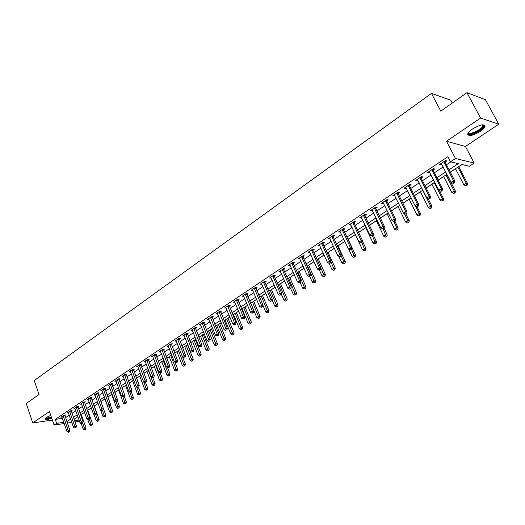 <?xml version="1.0" encoding="UTF-8"?>
<svg xmlns="http://www.w3.org/2000/svg" width="525" height="525" viewBox="0 0 525 525"><rect width="100%" height="100%" fill="white"/><g stroke="black" fill="none" stroke-linecap="round" stroke-linejoin="round"><path stroke-width="0.79" d="M50.761 415.36L46.279 417.506L45.019 418.779C45.196 419.836 47.447 419.672 51.758 418.287M480.283 131.434C482.849 129.682 484.431 128.1 485.028 126.696C484.667 123.644 480.487 124.412 472.487 128.999C469.954 130.751 468.398 132.313 467.827 133.691C468.215 136.717 472.369 135.968 480.283 131.434M79.262 420.643L77.943 421.503L74.963 421.942M452.268 103.038L450.772 100.216L431.478 93.378L34.282 380.54L39.027 394.498L26.25 403.508L32.747 422.907L52.382 420.098M431.478 93.378L440.79 111.136L466.948 92.682L485.441 99.711L498.75 124.208L480.585 118.04L446.493 141.245L455.47 158.491L474.226 163.104L469.363 166.274L461.875 164.496L450.273 172.121M446.493 141.245L465.452 146.449L498.75 124.208M465.452 146.449L474.226 163.104M81.29 414.533L84.558 412.387M87.747 410.294L91.304 407.958M94.29 405.996L98.142 403.469M100.912 401.645L104.934 399M107.835 397.097L111.72 394.551M114.87 392.483L118.591 390.036M121.99 387.804L125.547 385.468M129.216 383.06L132.602 380.835M136.533 378.256L139.748 376.143M143.955 373.38L146.987 371.385M151.476 368.438L154.324 366.568M159.101 363.431L161.766 361.686M166.838 358.352L169.306 356.731M174.681 353.2L176.945 351.711M182.634 347.977L184.695 346.625M190.706 342.681L192.55 341.467M195.385 339.603L195.956 339.229M198.89 337.299L200.517 336.236M203.365 334.366L204.245 333.788M207.191 331.846L208.596 330.927M211.457 329.05L212.651 328.263M215.618 326.314L216.786 325.546M219.66 323.662L221.189 322.658M224.168 320.703L225.1 320.092M227.988 318.196L229.852 316.969M232.844 315L233.527 314.554M236.427 312.651L238.645 311.194M241.651 309.218L242.077 308.936M244.998 307.027L247.57 305.333M253.687 301.317L256.627 299.388M262.507 295.522L265.827 293.344M271.458 289.649L275.166 287.208M280.54 283.684L284.655 280.98M289.761 277.627L294.289 274.654M299.119 271.478L304.073 268.223M308.621 265.237L314.016 261.699M318.275 258.897L324.122 255.065M328.072 252.466L334.386 248.318M338.028 245.93L344.82 241.467M348.134 239.288L355.32 234.57M358.614 232.404L365.741 227.732M369.41 225.317L376.327 220.776M380.389 218.105L387.089 213.708M391.552 210.774L398.022 206.528M402.905 203.319L409.146 199.224M414.448 195.74L420.446 191.802M426.195 188.029L431.944 184.249M438.145 180.18L443.632 176.577M450.306 172.193L455.523 168.768M458.752 166.648L461.987 164.522M466.948 92.682L480.585 118.04M449.046 169.752L458.312 163.649L450.496 161.792L447.864 156.713L55.25 419.363L62.429 418.34M65.5 417.677L69.28 415.17M71.978 413.378L75.823 410.826M78.533 409.027L82.458 406.422M85.181 404.617L89.171 401.966M91.908 400.148L95.977 397.445M98.726 395.62L102.874 392.871M105.637 391.033L109.863 388.231M112.639 386.387L116.944 383.526M119.733 381.675L124.123 378.761M126.925 376.904L131.401 373.931M134.216 372.067L138.777 369.036M141.599 367.159L146.252 364.074M149.093 362.184L153.832 359.041M156.686 357.144L161.523 353.935M164.391 352.032L169.312 348.764M172.2 346.848L177.22 343.514M180.114 341.591L185.24 338.192M188.153 336.256L193.377 332.791M196.298 330.848L201.626 327.311M204.566 325.362L210 321.753M212.953 319.791L218.498 316.109M221.465 314.14L227.122 310.387M230.101 308.405L235.869 304.579M238.868 302.59L244.755 298.679M247.767 296.684L253.772 292.694M256.797 290.686L262.927 286.617M265.965 284.596L272.226 280.442M275.277 278.414L281.662 274.175M284.734 272.14L291.25 267.809M294.335 265.762L300.996 261.345M304.093 259.284L310.885 254.776M314.002 252.709L320.939 248.102M324.069 246.028L331.157 241.323M334.3 239.236L341.532 234.432M344.695 232.332L352.085 227.423M355.261 225.317L362.814 220.303M366.004 218.183L373.715 213.065M376.924 210.938L384.805 205.702M388.027 203.562L396.08 198.22M399.322 196.068L407.551 190.608M410.806 188.442L419.219 182.857M422.494 180.685L431.091 174.976M434.378 172.797L443.166 166.963M446.473 164.765L450.831 161.871M445.193 161.976L446.782 160.912L445.462 160.604L439.615 164.502L440.947 164.804L441.774 164.253M433.118 170.021L434.68 168.978L433.342 168.689L427.599 172.522L428.945 172.804L429.719 172.285M421.253 177.929L422.789 176.905L421.431 176.636L415.787 180.403L417.152 180.666L417.874 180.18M409.592 185.699L411.101 184.695L409.73 184.446L404.178 188.153L405.556 188.39L406.225 187.943M398.127 193.344L399.61 192.353L398.219 192.13L392.766 195.766L394.163 195.982L394.78 195.576M386.853 200.858L388.31 199.887L386.912 199.677L381.544 203.254L382.955 203.457L383.526 203.077M375.769 208.241L377.199 207.29L375.788 207.099L370.512 210.617L372.455 210.453M364.868 215.506L366.273 214.567L364.849 214.403L359.658 217.862L361.574 217.704M354.145 222.659L355.53 221.734L354.086 221.583L348.987 224.989L350.864 224.838M343.593 229.688L344.958 228.775L343.501 228.644L338.481 231.991L340.338 231.86M333.217 236.604L334.556 235.712L333.093 235.594L328.151 238.888L329.976 238.763M323 243.41L324.325 242.53L322.842 242.432L317.986 245.674L319.777 245.562M312.952 250.11L314.252 249.244L312.762 249.158L307.978 252.354L309.743 252.249M303.056 256.705L304.336 255.852L302.84 255.78L298.128 258.923L299.867 258.832M293.317 263.196L294.577 262.356L293.068 262.303L288.435 265.394L290.148 265.309M283.73 269.588L284.97 268.761L283.454 268.721L278.887 271.766L280.573 271.688M274.293 275.874L275.513 275.067L273.984 275.034L269.489 278.033L271.149 277.974M264.994 282.076L266.195 281.275L264.659 281.262L260.236 284.215L261.87 284.156M255.839 288.173L257.02 287.385L255.478 287.385L251.121 290.292L252.728 290.246M246.822 294.184L247.984 293.409L246.435 293.423L242.143 296.284L243.725 296.251M237.937 300.11L239.085 299.342L237.53 299.368L233.297 302.19L234.859 302.157M229.182 305.944L230.317 305.189L228.749 305.222L224.582 308.004L226.118 307.965M220.559 311.686L221.675 310.944L220.106 310.997L215.998 313.733L217.501 313.681M212.061 317.349L213.163 316.621L211.582 316.68L207.539 319.377L209.009 319.318M203.687 322.934L204.77 322.212L203.188 322.284L199.198 324.942L200.648 324.877M195.431 328.433L196.501 327.725L194.913 327.803L190.982 330.428L192.399 330.35M187.294 333.861L188.35 333.158L186.756 333.25L182.884 335.836L184.275 335.751M179.274 339.202L180.311 338.513L178.717 338.612L174.897 341.165L176.262 341.073M171.367 344.472L172.39 343.796L170.789 343.908L167.022 346.421L168.368 346.323M163.57 349.67L164.581 349L162.973 349.118L159.259 351.599L160.578 351.494M155.879 354.795L156.877 354.132L155.262 354.263L151.6 356.711L152.9 356.6M148.293 359.855L149.277 359.198L147.663 359.336L144.053 361.745L145.327 361.633M140.818 364.836L141.783 364.192L140.168 364.343L136.605 366.719L137.858 366.601M133.435 369.758L134.393 369.121L132.773 369.272L129.255 371.621L130.489 371.497M126.157 374.607L127.103 373.977L125.475 374.141L122.01 376.458L123.224 376.333M118.978 379.391L119.91 378.774L118.282 378.945L114.863 381.229L116.051 381.098M111.891 384.116L112.809 383.506L111.182 383.683L107.809 385.934L108.977 385.803M104.902 388.776L105.807 388.172L104.173 388.362L100.846 390.58L102.001 390.442M98.004 393.369L98.897 392.779L97.263 392.976L93.975 395.167L95.11 395.03M91.193 397.911L92.072 397.327L90.438 397.523L87.196 399.689L88.312 399.551M84.472 402.393L85.339 401.809L83.705 402.019L80.502 404.158L81.605 404.014M77.838 406.809L78.698 406.238L77.057 406.455L73.894 408.568L74.983 408.417M71.288 411.18L72.135 410.616L70.494 410.832L67.377 412.919L68.44 412.768M64.818 415.485L65.658 414.927L64.017 415.157L60.939 417.211L61.989 417.067M64.227 423.544L54.068 425.053L49.455 411.534L32.747 422.907M54.068 425.053L56.621 423.36L63.794 422.303M55.25 419.363L56.621 423.36M450.496 161.792L455.47 158.491M71.8 422.415L67.371 423.071M71.308 421.017L70.96 421.247L71.367 421.188M74.537 420.722L79.058 420.053M446.946 174.307L438.113 180.108M434.805 182.28L426.162 187.957M422.868 190.116L414.415 195.668M411.141 197.82L402.872 203.254M399.61 205.393L391.519 210.709M388.277 212.835L380.356 218.039M377.134 220.159L369.383 225.251M366.168 227.358L358.582 232.339M355.392 234.439L347.963 239.315M344.787 241.402L337.516 246.179M334.353 248.253L327.233 252.932M324.089 254.999L317.12 259.573M313.989 261.634L307.158 266.116M304.047 268.163L297.36 272.554M294.256 274.588L287.707 278.893M284.622 280.914L278.211 285.127M275.139 287.149L268.853 291.277M265.801 293.278L259.639 297.327M256.6 299.322L250.563 303.286M247.537 305.274L241.625 309.159M238.619 311.135L232.818 314.941M229.825 316.91L224.142 320.637M221.163 322.593L215.591 326.255M212.632 328.204L207.172 331.787M204.218 333.723L198.863 337.24M195.93 339.17L190.68 342.615M187.76 344.538L182.615 347.917M179.701 349.827L174.654 353.141M171.76 355.044L166.812 358.293M163.931 360.183L159.082 363.372M156.214 365.256L151.456 368.379M148.601 370.256L143.929 373.321M141.094 375.185L136.513 378.197M133.685 380.054L129.189 383.001M126.381 384.851L121.971 387.745M119.168 389.583L114.844 392.424M112.061 394.255L107.815 397.044M105.046 398.862L100.879 401.599M98.116 403.41L94.034 406.094M91.284 407.899L87.275 410.53M84.538 412.328L80.607 414.914M77.884 416.699L74.018 419.239M66.872 421.634L70.658 419.134M73.362 417.355L77.221 414.809M79.938 413.017L83.869 410.432M86.599 408.627L90.608 405.989M93.352 404.184L97.427 401.494M100.19 399.676L104.344 396.933M107.113 395.108L111.353 392.313M114.135 390.482L118.453 387.634M121.249 385.79L125.652 382.889M128.461 381.038L132.95 378.085M135.772 376.222L140.346 373.209M143.181 371.339L147.847 368.268M150.695 366.391L155.446 363.254M158.307 361.371L163.157 358.175M166.031 356.278L170.973 353.023M173.867 351.113L178.907 347.793M181.808 345.883L186.946 342.497M189.866 340.567L195.11 337.116M198.037 335.186L203.385 331.662M206.332 329.72L211.785 326.123M214.745 324.174L220.303 320.506M223.282 318.55L228.952 314.81M231.945 312.841L237.733 309.022M240.739 307.046L246.645 303.148M249.664 301.16L255.688 297.189M258.727 295.188L264.876 291.132M267.921 289.124L274.201 284.99M277.266 282.968L283.671 278.749M286.748 276.714L293.291 272.409M296.389 270.368L303.063 265.965M306.173 263.918L312.992 259.422M316.116 257.368L323.072 252.781M326.215 250.707L333.322 246.022M336.479 243.941L343.737 239.157M346.913 237.07L354.329 232.181M357.518 230.081L365.092 225.087M368.294 222.974L376.031 217.875M379.253 215.755L387.161 210.545M390.397 208.412L398.475 203.083M401.73 200.937L409.986 195.497M413.254 193.344L421.693 187.779M424.981 185.614L433.604 179.931M436.912 177.752L445.732 171.938M440.488 163.918L440.947 164.804M428.498 171.924L428.945 172.804M416.712 179.786L417.152 180.666M405.129 187.517L405.556 188.39M393.737 195.123L394.163 195.982M382.535 202.598L382.955 203.457M371.523 209.948L371.936 210.801M360.688 217.173L361.095 218.026M350.037 224.287L350.431 225.127M339.55 231.282L339.944 232.122M329.241 238.166L329.621 239M319.088 244.939L319.469 245.766M309.1 251.606L309.474 252.427M299.263 258.169L299.631 258.989M289.583 264.626L289.944 265.44M280.055 270.985L280.409 271.799M270.67 277.246L271.025 278.053M263.458 282.063L270.788 299.322L268.925 300.53L261.778 284.222M252.361 289.577L252.669 290.292M243.442 295.667L243.698 296.271M443.874 161.661L453.534 180.698L451.06 182.3L441.197 163.446M445.082 160.853L445.331 162.553L454.834 180.961L453.534 180.698L453.869 182.588L452.878 183.225L453.403 183.33L454.387 182.687L453.869 182.588M454.387 182.687L454.834 180.961M451.06 182.3L452.878 183.225M455.483 168.696L463.87 184.852L466.298 183.291L467.539 183.547L458.712 166.576M466.613 185.128L465.642 185.752L467.112 185.227L466.613 185.128L466.298 183.291L457.885 167.121M465.642 185.752L463.87 184.852M467.539 183.547L467.112 185.227M431.78 169.732L441.276 188.652L438.848 190.227L429.155 171.485M433.007 168.912L433.256 170.599L442.601 188.895L441.276 188.652L441.617 190.516L440.646 191.146L441.177 191.244L442.148 190.614L441.617 190.516M442.148 190.614L442.601 188.895M438.848 190.227L440.646 191.146M419.902 177.66L429.227 196.475L426.845 198.023L417.316 179.386M421.148 176.827L421.391 178.5L430.572 196.698L429.227 196.475L429.575 198.312L428.623 198.936L430.113 198.404L429.575 198.312M430.113 198.404L430.572 196.698M426.845 198.023L428.623 198.936M408.22 185.456L417.395 204.159L415.052 205.675L405.681 187.149M409.487 184.61L409.723 186.27L418.753 204.356L417.395 204.159L417.749 205.977L416.811 206.581L417.355 206.66L418.294 206.056L417.749 205.977M418.294 206.056L418.753 204.356M415.052 205.675L416.811 206.581M443.599 176.505L451.835 192.57L454.23 191.034L455.49 191.264L446.808 174.398M454.552 192.852L453.593 193.463L455.057 192.944L454.552 192.852L454.23 191.034L445.961 174.956M453.593 193.463L451.835 192.57M455.49 191.264L455.057 192.944M431.904 184.183L440.009 200.15L442.358 198.647L443.638 198.857L439.386 190.503M442.693 200.438L441.748 201.042L443.205 200.524L442.693 200.438L442.358 198.647L434.227 182.654M441.748 201.042L440.009 200.15M443.638 198.857L443.205 200.524M420.413 191.73L428.387 207.611L430.69 206.128L431.99 206.318L428.144 198.686M431.032 207.907L430.106 208.497L431.55 207.979L431.032 207.907L430.69 206.128L422.697 190.234M430.106 208.497L428.387 207.611M431.99 206.318L431.55 207.979M396.736 193.115L405.759 211.706L403.456 213.202L394.242 194.782M398.022 192.262L398.258 193.909L407.131 211.89L405.759 211.706L406.12 213.504L405.195 214.102L406.672 213.577L406.12 213.504M406.672 213.577L407.131 211.89M403.456 213.202L405.195 214.102M409.106 199.159L416.948 214.942L419.219 213.485L420.532 213.662L417.021 206.614M419.56 215.243L418.655 215.821L420.085 215.309L419.56 215.243L419.219 213.485L415.433 205.872M418.655 215.821L416.948 214.942M420.532 213.662L420.085 215.309M482.646 124.799L483.545 126C483.21 129.97 467.591 137.051 468.444 132.851L468.536 132.484M468.733 132.241C468.352 135.68 481.484 129.885 482.619 126.105L482.337 124.825M467.69 134.354C469.816 136.697 483.354 129.938 484.542 125.921L484.68 125.107M51.483 417.473C47.926 418.628 45.977 418.799 45.642 417.992M46.003 417.703C46.738 418.163 48.51 417.926 51.319 416.994M45.065 418.655C46.174 419.075 48.333 418.74 51.548 417.657M385.448 200.648L394.321 219.135L392.057 220.605L382.994 202.289M386.748 199.782L386.984 201.416L395.712 219.299L394.321 219.135L394.688 220.913L393.783 221.498L394.334 221.563L395.246 220.973L394.688 220.913M395.246 220.973L395.712 219.299M392.057 220.605L393.783 221.498M374.351 208.058L383.073 226.433L380.848 227.876L371.936 209.665M375.67 207.178L375.893 208.799L384.484 226.577L383.073 226.433L383.447 228.191L382.554 228.769L384.011 228.244L383.447 228.191M384.011 228.244L384.484 226.577M380.848 227.876L382.554 228.769M363.438 215.342L372.015 233.612L369.83 235.029L361.062 216.923M364.77 214.456L364.993 216.064L373.439 233.737L372.015 233.612L372.396 235.351L371.516 235.915L372.087 235.961L372.96 235.397L372.396 235.351M372.96 235.397L373.439 233.737M369.83 235.029L371.516 235.915M352.702 222.508L361.141 240.673L358.988 242.071L350.365 224.063M354.047 221.609L354.263 223.204L362.578 240.778L361.141 240.673L361.522 242.386L360.662 242.944L362.099 242.432L361.522 242.386M362.099 242.432L362.578 240.778M358.988 242.071L360.662 242.944M342.136 229.556L350.444 247.616L348.324 248.988L339.839 231.085M343.501 228.644L343.717 230.232L351.888 247.708L350.444 247.616L350.831 249.316L349.985 249.861L350.562 249.893L351.409 249.349L350.831 249.316M351.409 249.349L351.888 247.708M348.324 248.988L349.985 249.861M397.989 206.456L405.707 222.16L407.938 220.723L409.264 220.881L405.91 214.069M408.286 222.462L407.393 223.033L408.817 222.521L408.286 222.462L407.938 220.723L404.499 213.747M407.393 223.033L405.707 222.16M409.264 220.881L408.817 222.521M387.056 213.642L394.642 229.254L396.841 227.843L398.18 227.981L394.879 221.209M397.195 229.556L396.316 230.121L397.733 229.609L397.195 229.556L396.841 227.843L393.737 221.478M396.316 230.121L394.642 229.254M398.18 227.981L397.733 229.609M376.294 220.71L383.762 236.23L385.921 234.846L387.279 234.964L384.018 228.211M386.282 236.539L385.416 237.097L386.827 236.585L386.282 236.539L383.014 228.815M385.416 237.097L383.762 236.23M387.279 234.964L386.827 236.585M365.708 227.66L373.058 243.101L375.185 241.736L376.55 241.835L373.157 234.721M375.546 243.41L374.692 243.954L376.097 243.449L375.546 243.41L372.35 235.791M374.692 243.954L373.058 243.101M376.55 241.835L376.097 243.449M355.287 234.504L362.519 249.854L364.613 248.515L365.997 248.601L362.473 241.139M364.98 250.169L364.147 250.707L365.538 250.208L364.98 250.169L361.823 242.602M364.147 250.707L362.519 249.854M365.997 248.601L365.538 250.208M331.748 236.486L339.918 254.448L337.837 255.8L329.483 237.996M333.126 235.594L333.336 237.149L341.381 254.52L339.918 254.448L340.312 256.128L339.478 256.666L340.062 256.692L340.896 256.154L340.312 256.128M340.896 256.154L341.381 254.52M337.837 255.8L339.478 256.666M348.751 249.211L352.157 256.502L354.217 255.183L355.609 255.255L348.108 239.223M354.585 256.823L353.765 257.355L355.143 256.85L354.585 256.823L351.442 249.25M353.765 257.355L352.157 256.502M355.609 255.255L355.143 256.85M321.523 243.311L329.569 261.168L327.515 262.5L319.298 244.794M322.914 242.438L323.118 243.948L331.039 261.227L329.569 261.168L329.963 262.828L329.142 263.36L329.733 263.379L330.553 262.848L329.963 262.828M330.553 262.848L331.039 261.227M327.515 262.5L329.142 263.36M338.848 256.331L341.952 263.051L343.98 261.752L345.384 261.804L337.995 245.864M344.354 263.373L343.54 263.891L344.918 263.392L344.354 263.373L341.086 255.504M343.54 263.891L341.952 263.051M345.384 261.804L344.918 263.392M311.463 250.025L319.377 267.783L317.363 269.089L309.271 251.488M312.867 249.165L313.064 250.648L320.86 267.822L319.377 267.783L319.777 269.423L318.97 269.948L320.368 269.437L319.777 269.423M320.368 269.437L320.86 267.822M317.363 269.089L318.97 269.948M329.083 263.327L331.905 269.496L333.9 268.216L335.317 268.255L328.046 252.4M334.281 269.817L333.48 270.329L334.845 269.837L334.281 269.817L330.901 261.673M333.48 270.329L331.905 269.496M335.317 268.255L334.845 269.837M301.56 256.633L309.35 274.286L307.368 275.579L299.401 258.077M302.978 255.787L303.168 257.237L310.846 274.319L309.35 274.286L309.757 275.914L308.963 276.426L310.354 275.927L309.757 275.914M310.354 275.927L310.846 274.319M307.368 275.579L308.963 276.426M319.351 269.955L322.015 275.835L323.978 274.575L325.408 274.601L318.242 258.832M324.365 276.163L323.577 276.668L324.936 276.176L324.365 276.163L317.159 259.547M323.577 276.668L322.015 275.835M325.408 274.601L324.936 276.176M291.808 263.143L299.486 280.691L297.531 281.964L289.688 264.561M293.239 262.31L293.429 263.721L300.989 280.711L299.486 280.691L299.893 282.299L299.106 282.811L300.49 282.306L299.893 282.299M300.49 282.306L300.989 280.711M297.531 281.964L299.106 282.811M309.704 276.347L312.277 282.082L314.213 280.842L315.65 280.855L308.595 265.171M314.6 282.411L313.825 282.909L315.177 282.417L314.6 282.411L307.499 265.893M313.825 282.909L312.277 282.082M315.65 280.855L315.177 282.417M282.214 269.548L289.767 286.998L287.844 288.251L280.12 270.939M283.658 268.721L283.841 270.113L291.283 287.004L289.767 286.998L290.181 288.592L289.413 289.091L290.017 289.091L290.784 288.592L290.181 288.592M290.784 288.592L291.283 287.004M287.844 288.251L289.413 289.091M300.156 282.529L302.689 288.232L304.592 287.011L306.042 287.011L299.092 271.412M304.986 288.566L304.224 289.052L305.563 288.566L304.986 288.566L297.977 272.147M304.224 289.052L302.689 288.232M306.042 287.011L305.563 288.566M272.764 275.855L280.206 293.206L278.309 294.44L270.703 277.226M274.214 275.041L274.398 276.399L281.728 293.193L280.206 293.206L280.619 294.781L279.858 295.273L280.619 294.781M281.229 294.774L281.728 293.193M278.309 294.44L279.858 295.273M264.922 281.262L265.099 282.588L272.317 299.296L270.788 299.322L271.208 300.877L270.46 301.363L271.208 300.877M271.819 300.871L272.317 299.296M268.925 300.53L270.46 301.363M254.297 288.179L261.516 305.34L259.678 306.534L252.302 289.511M255.767 287.385L263.051 305.301L261.516 305.34L261.936 306.882L261.201 307.361L261.936 306.882M262.553 306.869L263.051 305.301M259.678 306.534L261.201 307.361M245.267 294.203L252.381 311.272L250.569 312.447L243.305 295.509M246.757 293.423L253.929 311.22L252.381 311.272L252.807 312.795L252.079 313.267L252.807 312.795M253.424 312.775L253.929 311.22M250.569 312.447L252.079 313.267M236.375 300.136L243.383 317.107L241.605 318.268L234.439 301.429M237.871 299.362L244.939 317.048L243.383 317.107L243.81 318.623L243.101 319.082L243.81 318.623M244.433 318.596L244.939 317.048M241.605 318.268L243.101 319.082M227.62 305.977L234.524 322.862L232.765 324.004L225.711 307.25M229.123 305.215L236.086 322.79L234.524 322.862L234.957 324.358L234.248 324.811L234.957 324.358M235.581 324.325L236.086 322.79M232.765 324.004L234.248 324.811M218.991 311.738L225.796 328.525L224.063 329.654L217.107 312.992M220.5 310.984L227.358 328.44L225.796 328.525L226.229 330.008L225.533 330.455L226.229 330.008M226.852 329.976L227.358 328.44M224.063 329.654L225.533 330.455M210.486 317.415L217.192 334.11L215.486 335.219L208.635 318.649M212.002 316.66L218.768 334.018L217.192 334.11L217.626 335.58L216.943 336.02L217.626 335.58M218.256 335.541L218.768 334.018M215.486 335.219L216.943 336.02M202.105 323.006L208.714 339.616L207.034 340.705L200.281 324.227M203.634 322.265L210.295 339.504L208.714 339.616L209.153 341.066L208.477 341.499L209.153 341.066M209.783 341.02L210.295 339.504M207.034 340.705L208.477 341.499M193.843 328.519L200.36 345.037L198.706 346.113L192.045 329.72M195.379 327.784L201.948 344.918L200.36 345.037L200.799 346.474L200.137 346.9L200.799 346.474M201.436 346.428L201.948 344.918M198.706 346.113L200.137 346.9M185.706 333.952L192.13 350.378L190.496 351.442L183.927 335.134M187.241 333.217L193.718 350.254L192.13 350.378L192.57 351.803L191.92 352.229L192.57 351.803M193.207 351.75L193.718 350.254M190.496 351.442L191.92 352.229M177.68 339.308L184.012 355.648L182.405 356.692L175.927 340.476M179.222 338.579L185.607 355.51L184.012 355.648L184.459 357.059L183.816 357.479L184.459 357.059M185.095 357.007L185.607 355.51M182.405 356.692L183.816 357.479M169.765 344.59L176.013 360.846L174.425 361.869L168.039 345.739M171.321 343.868L177.614 360.695L176.013 360.846L176.459 362.237L175.823 362.65L176.459 362.237M177.096 362.178L177.614 360.695M174.425 361.869L175.823 362.65M161.963 349.794L168.125 365.964L166.556 366.982L160.263 350.93M163.524 349.079L169.726 365.807L168.125 365.964L168.571 367.349L167.947 367.749L168.571 367.349M169.214 367.283L169.726 365.807M166.556 366.982L167.947 367.749M154.271 354.926L160.348 371.011L158.806 372.015L152.591 356.048M155.833 354.217L161.956 370.847L160.348 371.011L160.794 372.383L160.178 372.783L160.794 372.383M161.438 372.317L161.956 370.847M158.806 372.015L160.178 372.783L162.54 378.952L162.041 380.376L160.821 380.828L162.041 380.376M146.678 359.992L152.677 375.992L151.154 376.976L145.025 361.095M148.253 359.284L154.284 375.821L152.677 375.992L153.129 377.35L152.519 377.744L153.129 377.35M153.773 377.278L154.284 375.821M151.154 376.976L152.519 377.744M139.197 364.987L145.11 380.901L143.614 381.872L137.57 366.076M140.772 364.284L146.724 380.717L145.11 380.901L145.563 382.246L144.966 382.633L145.563 382.246M146.213 382.174L146.724 380.717M143.614 381.872L144.966 382.633M131.814 369.915L137.648 385.744L136.172 386.702L130.207 370.985M133.396 369.213L139.269 385.553L137.648 385.744L138.108 387.076L137.511 387.463L138.108 387.076M138.751 387.004L139.269 385.553M136.172 386.702L137.511 387.463M124.537 374.771L130.292 390.521L128.828 391.466L122.948 375.828M126.118 374.076L131.913 390.324L130.292 390.521L130.745 391.84L130.161 392.221L130.745 391.84M131.394 391.762L131.913 390.324M128.828 391.466L130.161 392.221M117.351 379.568L123.034 395.233L121.59 396.165L115.789 380.612M118.939 378.873L124.655 395.03L123.034 395.233L123.487 396.546L122.909 396.92L123.487 396.546M124.136 396.46L124.655 395.03M121.59 396.165L122.909 396.92M110.263 384.293L115.868 399.879L114.45 400.805L108.721 385.324M111.851 383.611L117.495 399.669L115.868 399.879L116.327 401.179L115.756 401.546L116.327 401.179M116.977 401.093L117.495 399.669M114.45 400.805L115.756 401.546M103.268 388.966L108.8 404.473L107.402 405.379L101.745 389.983M104.862 388.277L110.434 404.25L108.8 404.473L109.259 405.759L108.701 406.12L109.915 405.667L109.259 405.759M109.915 405.667L110.434 404.25M107.402 405.379L108.701 406.12M96.37 393.566L101.83 408.995L100.446 409.894L94.861 394.57M97.965 392.89L103.458 408.772L101.83 408.995L102.29 410.274L101.738 410.629L102.939 410.183L102.29 410.274M102.939 410.183L103.458 408.772M100.446 409.894L101.738 410.629M89.558 398.114L94.946 413.464L93.581 414.35L88.069 399.105M91.153 397.438L96.58 413.227L94.946 413.464L95.406 414.73L94.861 415.085L96.062 414.632L95.406 414.73M96.062 414.632L96.58 413.227M93.581 414.35L94.861 415.085M82.832 402.603L88.154 417.874L86.809 418.747L81.368 403.581M84.433 401.927L89.788 417.631L88.154 417.874L88.62 419.127L88.082 419.475L89.27 419.029L88.62 419.127M89.27 419.029L89.788 417.631M86.809 418.747L88.082 419.475M76.197 407.026L81.454 422.225L80.122 423.084L74.753 407.997M77.805 406.357L83.088 421.975L81.454 422.225L81.913 423.465L81.382 423.813L82.569 423.367L81.913 423.465M82.569 423.367L83.088 421.975M80.122 423.084L81.382 423.813M290.745 288.612L293.245 294.289L295.122 293.088L296.579 293.075L289.734 277.561M295.516 294.623L294.768 295.109L296.1 294.623L295.516 294.623L288.606 278.303M294.768 295.109L293.245 294.289M296.579 293.075L296.1 294.623M281.367 294.341L283.946 300.254L285.79 299.073L287.26 299.047L280.514 283.618M286.191 300.595L285.449 301.068L286.775 300.582L286.191 300.595L279.372 284.366M285.449 301.068L283.946 300.254M287.26 299.047L286.775 300.582M272.108 299.952L274.778 306.134L276.603 304.966L278.073 304.927L271.432 289.583M277.003 306.475L276.275 306.941L277.594 306.456L277.003 306.475L270.277 290.338M276.275 306.941L274.778 306.134M278.073 304.927L277.594 306.456M262.999 305.478L265.755 311.922L267.547 310.774L269.03 310.721L262.48 295.463M267.953 312.27L267.232 312.729L268.544 312.244L267.953 312.27L261.312 296.225M267.232 312.729L265.755 311.922M269.03 310.721L268.544 312.244M250.733 303.174L256.856 317.632L258.628 316.496L260.118 316.437L253.66 301.252M259.035 317.973L258.326 318.426L259.632 317.947L259.035 317.973L252.479 302.026M258.326 318.426L256.856 317.632M260.118 316.437L259.632 317.947M242.051 308.877L248.095 323.249L249.834 322.133L251.331 322.061L244.972 306.961M250.248 323.597L249.552 324.043L250.845 323.571L250.248 323.597L243.777 307.742M249.552 324.043L248.095 323.249M251.331 322.061L250.845 323.571M233.5 314.495L239.452 328.794L241.172 327.692L242.675 327.607L236.401 312.585M241.585 329.142L240.896 329.582L242.189 329.109L241.585 329.142L235.2 313.373M240.896 329.582L239.452 328.794M242.675 327.607L242.189 329.109M225.074 320.027L230.941 334.254L232.634 333.165L234.143 333.073L227.962 318.13M233.048 334.602L232.372 335.035L233.658 334.563L233.048 334.602L226.748 318.931M232.372 335.035L230.941 334.254M234.143 333.073L233.658 334.563M216.759 325.487L222.548 339.636L224.221 338.566L225.737 338.461L219.634 323.597M224.634 339.99L223.972 340.417L225.245 339.944L224.634 339.99L218.413 324.404M223.972 340.417L222.548 339.636M225.737 338.461L225.245 339.944M208.569 330.868L214.279 344.938L215.919 343.888L217.442 343.777L211.431 328.991M216.339 345.299L215.683 345.719L216.95 345.247L216.339 345.299L210.197 329.798M215.683 345.719L214.279 344.938M217.442 343.777L216.95 345.247M200.491 336.171L206.122 350.175L207.743 349.132L209.272 349.013L203.339 334.307M208.162 350.529L207.513 350.943L208.773 350.477L208.162 350.529L202.099 335.121M207.513 350.943L206.122 350.175M209.272 349.013L208.773 350.477M192.524 341.408L198.076 355.333L199.677 354.303L201.206 354.172L195.359 339.544M200.104 355.688L199.461 356.101L200.714 355.635L200.104 355.688L194.112 340.364M199.461 356.101L198.076 355.333M201.206 354.172L200.714 355.635M184.669 346.566L190.148 360.419L191.723 359.408L193.259 359.264L187.491 344.715M192.15 360.78L191.52 361.18L192.767 360.721L192.15 360.78L186.231 345.535M191.52 361.18L190.148 360.419M193.259 359.264L192.767 360.721M176.925 351.652L182.326 365.433L183.881 364.435L185.423 364.291L182.444 356.718M184.308 365.794L183.684 366.194L184.925 365.735L184.308 365.794L178.461 350.641M183.684 366.194L182.326 365.433M185.423 364.291L184.925 365.735M169.28 356.672L174.608 370.381L176.144 369.403L177.693 369.239L174.923 362.152M176.577 370.748L175.96 371.136L177.194 370.683L176.577 370.748L170.802 355.674M175.96 371.136L174.608 370.381M177.693 369.239L177.194 370.683M161.739 361.627L167.002 375.263L168.512 374.292L170.061 374.128L167.501 367.507M168.945 375.631L168.341 376.018L169.568 375.559L168.945 375.631L163.242 360.642M168.341 376.018L167.002 375.263M170.061 374.128L169.568 375.559M154.304 366.509L159.495 380.08L160.985 379.122L155.781 365.538M161.418 380.441L160.985 379.122L162.54 378.952M160.821 380.828L159.495 380.08M146.967 371.326L152.086 384.832L153.562 383.887L155.118 383.703L152.834 377.711M153.996 385.192L153.405 385.573L154.619 385.12L153.996 385.192L148.424 370.368M153.405 385.573L152.086 384.832M155.118 383.703L154.619 385.12M139.722 376.084L144.775 389.517L146.232 388.585L147.794 388.395L145.596 382.561M146.672 389.885L146.088 390.259L147.295 389.806L146.672 389.885L143.732 381.944M146.088 390.259L144.775 389.517M147.794 388.395L147.295 389.806M132.582 380.776L137.57 394.144L139 393.225L140.569 393.028L138.397 387.233M139.44 394.511L138.869 394.879L140.07 394.433L139.44 394.511L136.671 386.984M138.869 394.879L137.57 394.144M140.569 393.028L140.07 394.433M125.528 385.409L130.449 398.705L131.867 397.799L133.435 397.596L131.296 391.827M132.307 399.072L131.742 399.44L132.937 398.993L132.307 399.072L129.701 391.958M131.742 399.44L130.449 398.705M133.435 397.596L132.937 398.993M118.571 389.977L123.428 403.213L124.825 402.314L126.394 402.104L124.228 396.217M125.265 403.581L124.707 403.942L125.895 403.495L125.265 403.581L122.817 396.867M124.707 403.942L123.428 403.213M126.394 402.104L125.895 403.495M111.7 394.492L116.498 407.656L117.876 406.777L119.451 406.553L117.213 400.444M118.322 408.03L117.764 408.378L118.945 407.938L118.322 408.03L115.959 401.52M117.764 408.378L116.498 407.656M119.451 406.553L118.945 407.938M104.915 398.947L109.653 412.046L111.018 411.173L112.593 410.95L110.296 404.624M111.457 412.42L110.913 412.768L112.088 412.328L111.457 412.42L109.161 406.055M110.913 412.768L109.653 412.046M112.593 410.95L112.088 412.328M100.603 409.986L102.9 416.377L104.245 415.518L105.82 415.288L100.892 401.592M104.692 416.752L105.322 416.66L104.692 416.752L102.441 410.504M104.153 417.093L102.9 416.377M105.82 415.288L105.322 416.66M94.087 414.638L96.232 420.656L97.558 419.803L99.133 419.567L94.27 405.943M98.004 421.03L98.634 420.932L98.004 421.03L95.78 414.816M97.473 421.372L96.232 420.656M99.133 419.567L98.634 420.932M69.648 411.403L74.832 426.517L73.52 427.37L68.217 412.355M71.256 410.734L76.473 426.267L74.832 426.517L75.298 427.75L74.773 428.092L75.954 427.652L75.298 427.75M75.954 427.652L76.473 426.267M73.52 427.37L74.773 428.092M87.649 419.232L89.644 424.883L92.538 423.8L87.728 410.235M91.403 425.25L92.032 425.152L91.403 425.25L89.197 419.075M90.877 425.591L89.644 424.883M92.538 423.8L92.032 425.152M63.177 415.715L68.302 430.762L67.003 431.602L61.773 416.66M64.792 415.052L69.943 430.5L68.302 430.762L68.768 431.983L68.25 432.318L69.425 431.878L68.768 431.983M69.425 431.878L69.943 430.5M67.003 431.602L68.25 432.318M81.29 423.754L83.147 429.05L86.021 427.973L81.27 414.474M84.886 429.424L85.516 429.325L84.886 429.424L82.655 423.143M84.368 429.752L83.147 429.05M86.021 427.973L85.516 429.325M443.887 161.825L445.207 162.133M444.012 162.245L445.331 162.553M431.799 169.89L433.138 170.179M431.917 170.31L433.256 170.599M419.915 177.817L421.267 178.087M420.033 178.238L421.391 178.5M408.233 185.614L409.605 185.857M408.352 186.027L409.723 186.27M396.756 193.272L398.14 193.495M396.867 193.686L398.258 193.909M385.468 200.806L386.866 201.009M385.58 201.213L386.984 201.416M374.364 208.208L375.782 208.399M374.476 208.615L375.893 208.799M363.451 215.493L364.882 215.663M363.562 215.893L364.993 216.064M352.715 222.659L354.158 222.803M352.82 223.059L354.263 223.204M342.149 229.707L343.606 229.838M342.261 230.101L343.717 230.232M331.761 236.637L333.231 236.755M331.866 237.031L333.336 237.149M321.536 243.462L323.013 243.561M321.641 243.849L323.118 243.948M311.476 250.176L312.966 250.254M311.574 250.563L313.064 250.648M301.573 256.784L303.069 256.85M301.672 257.171L303.168 257.237M291.821 263.287L293.331 263.34M291.92 263.668L293.429 263.721M282.227 269.692L283.743 269.725M282.319 270.073L283.841 270.113M272.777 275.993L274.306 276.019M272.869 276.373L274.398 276.399M263.471 282.201L265.007 282.214M263.563 282.581L265.099 282.588M254.303 288.317L255.852 288.317M254.402 288.691L255.944 288.691M245.28 294.341L246.835 294.328M245.372 294.709L246.921 294.696M236.388 300.274L237.95 300.248M236.48 300.641L238.035 300.615M227.633 306.114L229.195 306.075M227.719 306.482L229.287 306.442M218.997 311.876L220.572 311.824M219.089 312.237L220.657 312.191M210.499 317.546L212.074 317.487M210.584 317.914L212.159 317.848M202.118 323.137L203.7 323.065M202.197 323.498L203.785 323.426M193.856 328.65L195.444 328.571M193.942 329.011L195.53 328.926M185.712 334.084L187.307 333.992M185.798 334.438L187.392 334.346M177.686 339.439L179.287 339.334M177.772 339.793L179.366 339.688M169.772 344.722L171.38 344.603M169.857 345.069L171.458 344.958M161.976 349.926L163.577 349.801M162.054 350.273L163.656 350.149M154.278 355.058L155.892 354.926M154.357 355.405L155.964 355.274M146.692 360.117L148.306 359.979M146.77 360.465L148.385 360.327M139.21 365.111L140.825 364.967M139.282 365.459L140.903 365.308M131.827 370.04L133.448 369.882M131.9 370.381L133.521 370.223M124.543 374.896L126.171 374.732M124.622 375.237L126.243 375.073M117.364 379.693L118.985 379.516M117.436 380.028L119.063 379.851M110.276 384.418L111.904 384.241M110.342 384.753L111.976 384.576M103.281 389.084L104.908 388.894M103.353 389.419L104.98 389.228M96.377 393.691L98.011 393.494M96.449 394.026L98.083 393.829M89.565 398.239L91.199 398.035M89.637 398.567L91.271 398.363M82.845 402.721L84.479 402.511M82.911 403.049L84.551 402.839M76.204 407.151L77.844 406.934M76.276 407.479L77.91 407.256M69.654 411.521L71.295 411.298M69.72 411.843L71.361 411.62M63.19 415.833L64.831 415.603M63.256 416.161L64.897 415.925M485.028 126.696L484.575 125.843M482.652 125.18L483.479 125.377M481.963 124.878L482.619 126.105"/></g></svg>
